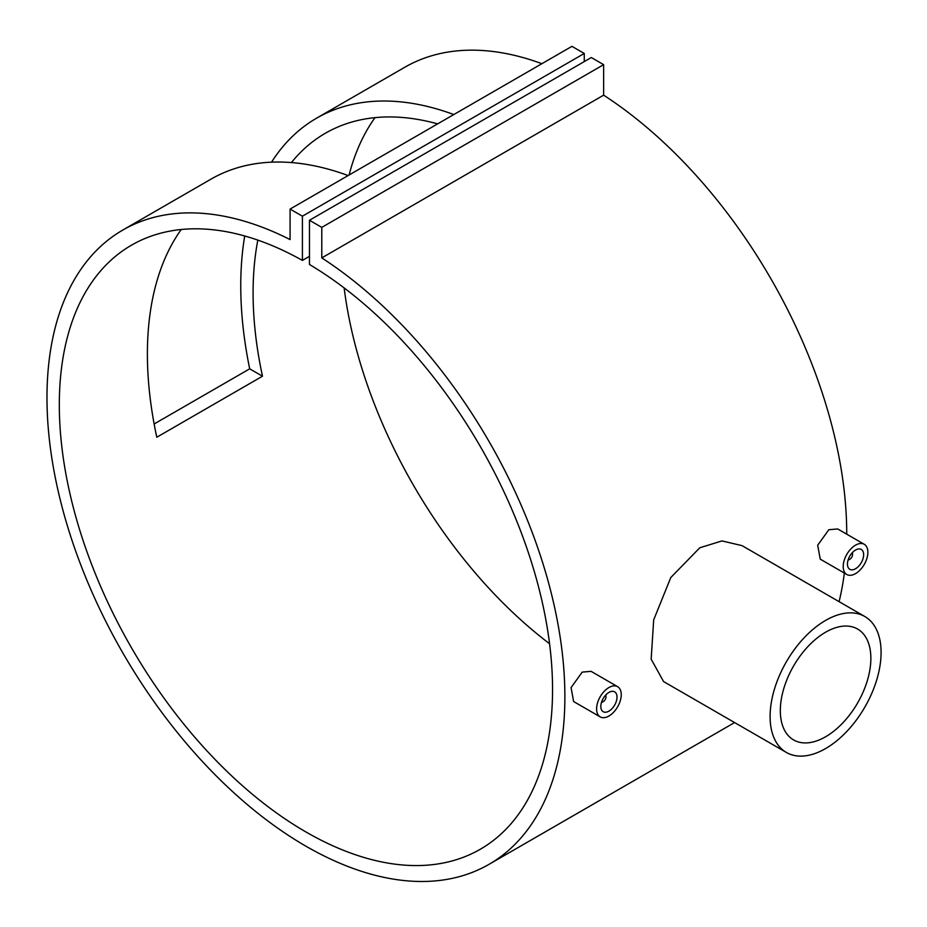 <?xml version="1.0" encoding="UTF-8"?>
<svg xmlns="http://www.w3.org/2000/svg" width="927" height="927" viewBox="0 0 927 927"><rect width="100%" height="100%" fill="white"/><g stroke="black" fill="none" stroke-linecap="round" stroke-linejoin="round"><path stroke-width="1.39" d="M605.354 695.435A3.731 2.155 -60 0 1 605.922 697A3.731 2.155 -60 0 1 603.28 701.577L602.399 702.087A4.983 2.874 -60 0 1 601.449 702.481M602.399 702.087L603.28 701.577A3.731 2.155 -60 0 1 601.646 701.866M608.923 692.423A11.46 6.616 -60 0 1 614.647 691.855A11.46 6.616 -60 0 1 616.409 701.032A11.46 6.616 -60 0 1 608.923 711.136A11.46 6.616 -60 0 1 603.187 711.704A11.46 6.616 -60 0 1 601.438 702.515A11.46 6.616 -60 0 1 608.923 692.423M600.198 716.884L573.628 701.542L571.067 687.625L582.202 672.11L591.067 671.333L617.637 686.675A17.439 10.07 -60 0 1 620.314 700.65A17.439 10.07 -60 0 1 608.923 716.015A17.439 10.07 -60 0 1 600.198 716.884A17.439 10.07 -60 0 1 597.533 702.909A17.439 10.07 -60 0 1 608.923 687.533A17.439 10.07 -60 0 1 617.637 686.675M848.066 560.093A4.983 2.874 120 0 0 849.028 559.699L849.908 559.19A3.731 2.155 120 0 0 852.55 554.613A3.731 2.155 120 0 0 851.971 553.048M848.263 559.479A3.731 2.155 120 0 0 849.908 559.19L849.028 559.699M855.54 568.749A11.46 6.616 120 0 0 863.025 558.657A11.46 6.616 120 0 0 861.264 549.468A11.46 6.616 120 0 0 855.54 550.035A11.46 6.616 120 0 0 848.054 560.14A11.46 6.616 120 0 0 849.816 569.317A11.46 6.616 120 0 0 855.54 568.749M846.826 574.497L820.256 559.155L817.684 545.238L828.819 529.734L837.684 528.946L864.254 544.288A17.439 10.07 120 0 0 855.54 545.157A17.439 10.07 120 0 0 844.149 560.522A17.439 10.07 120 0 0 846.826 574.497A17.439 10.07 120 0 0 855.54 573.628A17.439 10.07 120 0 0 866.93 558.263A17.439 10.07 120 0 0 864.254 544.288M786.363 752.446L663.581 681.565L651.16 659.155L653.686 619.862L670.8 577.521L699.792 547.787L721.971 540.916L742.052 545.644L864.833 616.525A78.471 45.307 120 0 0 825.598 620.418A78.471 45.307 120 0 0 774.323 689.561A78.471 45.307 120 0 0 786.363 752.446A78.471 45.307 120 0 0 825.598 748.564A78.471 45.307 120 0 0 876.861 679.41A78.471 45.307 120 0 0 864.833 616.525M825.598 736.768A64.021 36.964 120 0 0 867.417 680.348A64.021 36.964 120 0 0 857.602 629.039A64.021 36.964 120 0 0 825.598 632.214A64.021 36.964 120 0 0 783.767 688.634A64.021 36.964 120 0 0 793.582 739.931A64.021 36.964 120 0 0 825.598 736.768M348.123 175.562A366.211 211.437 -120 0 0 210.904 179.189L122.828 230.035A366.211 211.437 -120 0 0 122.828 652.909A366.211 211.437 -120 0 0 489.039 864.335A366.211 211.437 -120 0 0 548.089 581.09A366.211 211.437 -120 0 0 321.785 257.891L603.639 95.168L603.639 64.658L591.31 57.532L309.456 220.267L309.456 264.485A348.772 201.368 60 0 1 534.45 572.029A348.772 201.368 60 0 1 480.313 849.236A348.772 201.368 60 0 1 131.541 647.869A348.772 201.368 60 0 1 131.553 245.145A348.772 201.368 60 0 1 302.411 260.406L309.456 256.339M154.137 423.987L249.687 368.83A366.211 211.437 60 0 1 244.716 235.991M271.541 162.179A366.211 211.437 60 0 1 316.605 118.169A366.211 211.437 60 0 1 453.813 114.542M541.889 63.696A366.211 211.437 -120 0 0 404.682 67.312L316.605 118.169M839.086 601.669A366.211 211.437 -120 0 0 844.346 573.071M846.733 534.172A366.211 211.437 -120 0 0 603.639 95.168M302.411 260.406L302.411 216.188L290.081 209.073L290.081 239.583A366.211 211.437 -120 0 0 122.828 230.035M257.822 240.116A348.772 201.368 -120 0 0 262.48 376.211L156.79 437.231A348.772 201.368 60 0 1 181.24 229.502M437.648 123.882A348.772 201.368 -120 0 0 325.319 133.268A348.772 201.368 -120 0 0 291.437 162.561M549.572 643.744A348.772 201.368 60 0 1 344.137 287.915M349.097 174.994A348.772 201.368 60 0 1 375.006 117.636M321.785 257.891L321.785 227.382L603.639 64.658M321.785 227.382L309.456 220.267M584.265 61.611L584.265 53.465L571.924 46.35L290.081 209.073M302.411 216.188L584.265 53.465M852.55 554.613L852.55 553.593A4.983 2.874 120 0 0 852.411 552.562M605.794 694.949A4.983 2.874 -60 0 1 605.922 695.98L605.922 697M249.687 368.83L262.48 376.211M489.039 864.335L734.601 722.562"/></g></svg>
